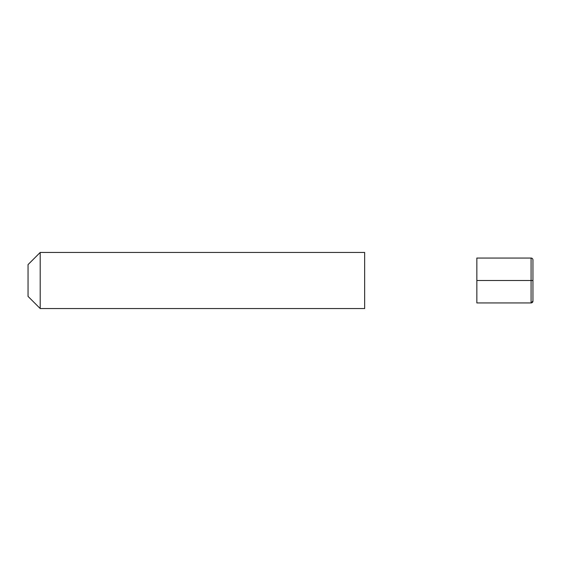 <?xml version="1.0" encoding="UTF-8"?>
<svg xmlns="http://www.w3.org/2000/svg" width="561" height="561" viewBox="0 0 561 561"><rect width="100%" height="100%" fill="white"/><g stroke="black" fill="none" stroke-linecap="round" stroke-linejoin="round"><path stroke-width="0.42" stroke-dasharray="2.81 2.1" d="M364.65 308.55L364.65 252.45M40.203 308.55L40.203 252.45L40.203 308.55M28.05 296.397L28.05 264.603M532.95 301.068L532.95 280.5L532.95 301.068L532.95 280.5L476.85 280.5L476.85 302.94L476.85 258.06M476.85 280.5L476.85 302.94L476.85 280.5L531.078 280.5L531.078 302.94L531.078 258.06M532.95 280.5L531.078 280.5"/><path stroke-width="0.84" d="M364.65 308.55L364.65 252.45L40.203 252.45L40.203 308.55L28.05 296.397L40.203 308.55L364.65 308.55L40.203 308.55L364.65 308.55L364.65 252.45L40.203 252.45L28.05 264.603L28.05 296.397L28.05 264.603L40.203 252.45L28.05 264.603M28.05 296.397L40.203 308.55L40.203 252.45L364.65 252.45M532.95 259.932L532.95 301.068L532.95 259.932A1.872 1.872 0 0 0 531.078 258.06L476.85 258.06L476.85 302.94L476.85 280.5L532.95 280.5L532.95 301.068A1.872 1.872 0 0 1 531.078 302.94A1.872 1.872 0 0 0 532.95 301.068A1.872 1.872 0 0 1 531.078 302.94L476.85 302.94L531.078 302.94L476.85 302.94L531.078 302.94L531.078 258.06M532.95 301.068L531.078 302.94L531.078 280.5"/></g></svg>
